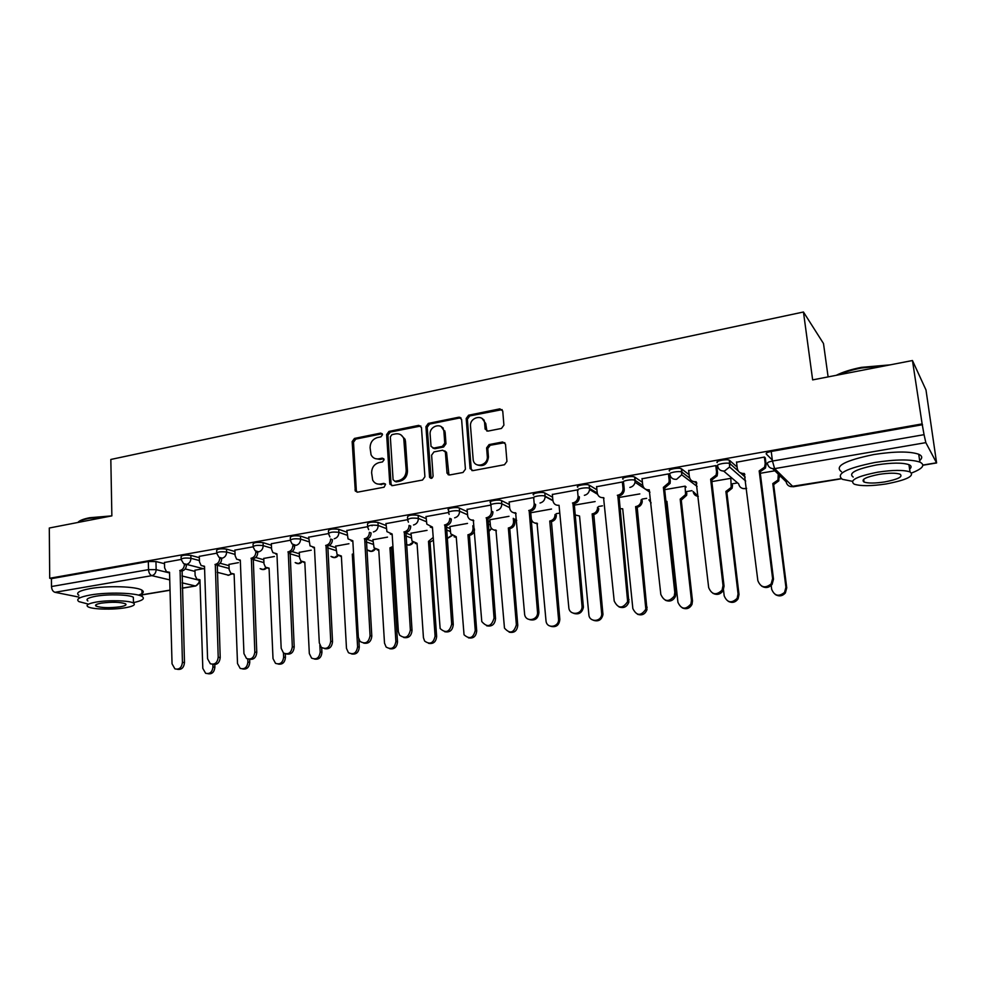 <?xml version="1.0" encoding="UTF-8"?>
<svg xmlns="http://www.w3.org/2000/svg" width="986" height="986" viewBox="0 0 986 986"><rect width="100%" height="100%" fill="white"/><g stroke="black" fill="none" stroke-linecap="round" stroke-linejoin="round"><path stroke-width="1.48" d="M382.531 434.629L380.67 433.1L354.455 438.437L352.162 441.592L355.293 491.028L357.61 492.15L384.084 487.207L385.563 484.311L383.837 483.386L380.399 484.04C376.923 484.508 374.347 483.177 372.671 480.059L371.623 472.799C371.771 467.463 374.261 464.061 379.055 462.594L382.494 461.929L384.121 459.698L382.248 458.145L378.821 458.81C375.284 459.303 372.696 457.96 371.056 454.756L370.083 447.73C370.243 442.431 372.708 439.041 377.49 437.55L380.916 436.86L382.531 434.629M382.235 433.729L355.798 439.078L353.506 442.233L356.328 490.461L357.105 492.187M385.341 483.941L380.399 484.04M383.788 458.724L380.128 459.427L378.821 458.81M501.467 428.442L503.908 425.126L502.737 411.002L499.84 408.857L468.596 415.217L466.193 418.495L470.039 468.338L472.91 470.63L504.475 464.739L506.94 461.411L505.498 444.168L502.589 441.987L489.056 444.6L486.616 447.903L487.294 456.358C488.378 465.33 474.599 468.831 473.206 459.981L470.519 426.211C469.447 417.201 483.485 413.738 484.582 422.797L485.124 429.083L487.971 431.104L501.467 428.442M49.707 578.264L49.3 528.015L111.862 515.875L110.826 459.464L803.454 312.007L812.649 379.893L912.457 360.531L922.132 423.906L49.707 578.264L51.432 578.634L51.494 586.522L148.516 569.637L156.158 569.649L169.543 572.928M421.466 427.554L418.73 425.36L388.965 431.412L386.635 434.604L389.753 483.386L392.453 485.642L422.526 480.034L424.904 476.793L421.466 427.554M428.306 423.413L458.798 417.214L461.608 419.42L465.417 469.2L463.001 472.479L449.752 474.956L447.028 473.218L445.364 451.958L442.652 450.232L433.988 451.908L431.609 455.162L433.088 476.102C432.324 478.604 431.153 478.986 429.563 477.249L425.94 426.642L428.306 423.413L429.539 424.091L459.981 417.916L458.798 417.214M772.334 460.068L766.233 453.967C765.777 453.055 767.441 452.217 771.237 451.44L772.457 461.054L924.055 434.678L925.842 442.64L936.601 462.952L925.99 389.963L912.457 360.531M514.803 520.707L516.701 520.386M556.19 513.681L559.382 513.151M598.613 506.496L602.471 505.83M642.071 499.113L646.643 498.337M686.638 491.558L691.938 490.658M732.339 483.806L737.59 482.906M779.223 475.844L779.926 475.733M828.104 376.899L823.495 343.522L803.454 312.007M922.132 423.906L924.055 434.678M51.432 578.634L148.331 561.515L155.948 561.539L164.514 563.696M185.195 568.934L194.994 571.412M78.88 597.085L54.969 592.303C52.887 591.588 51.728 589.653 51.494 586.522M216.538 553.22L199.295 556.363M238.439 562.661L228.974 564.386M252.909 546.836L234.902 550.114M274.428 556.498L263.755 558.433M290.155 540.291L271.347 543.73M311.243 550.188L299.313 552.357M328.276 533.611L308.655 537.185M348.945 543.73L335.684 546.133M367.334 526.746L346.838 530.493M387.523 537.124L372.893 539.761M407.354 519.733L385.957 523.628M427.049 530.357L410.977 533.241M448.359 512.535L426.026 516.602M467.524 523.418L449.961 526.573M459.858 417.842L459.809 417.214M490.399 505.152L467.093 509.405M509.01 516.319L489.869 519.758M533.512 497.585L509.183 502.034M551.531 509.035L530.739 512.757M577.488 489.869L552.345 494.467M623.596 482.943L622.425 481.981L596.616 486.714M669.605 474.882L668.533 473.896L642.046 478.765M686.133 487.072L685.159 486.147L664.675 489.66M716.822 466.612L715.873 465.589L688.659 470.605M765.309 458.12L764.483 457.048L736.53 462.237M717.216 462.607C714.998 461.066 726.744 458.749 729.369 460.228L737.121 467.044M669.506 471.025C667.066 469.509 678.762 467.253 681.375 468.744L689.128 474.673M623.029 479.208C620.379 477.729 632.051 475.535 634.651 477.039L642.416 482.29M577.747 487.195C574.887 485.741 586.559 483.596 589.147 485.112L596.924 489.808M533.623 494.972C530.554 493.542 542.226 491.459 544.802 492.975L552.591 497.227M490.72 504.721L490.547 502.515C487.528 501.122 498.916 499.15 501.541 500.629L509.392 504.512M448.679 512.079L448.519 509.873C445.61 508.517 456.58 506.668 459.316 508.073L467.265 511.648M487.787 520.904L490.042 521.927M407.662 519.252L407.514 517.058C408.241 515.148 411.791 514.581 418.138 515.333L426.174 518.648M446.177 526.931L450.097 528.558M367.63 526.265L367.495 524.059C368.185 522.235 371.673 521.68 377.946 522.407L386.081 525.513M405.603 532.97L411.1 535.065M328.56 533.106L328.437 530.899C329.09 529.149 332.529 528.619 338.728 529.322L346.936 532.218M366.804 539.243L373.004 541.437M290.402 539.786L290.303 537.58C290.919 535.903 294.309 535.398 300.447 536.076L308.729 538.8M329.151 545.517L335.77 547.686M253.143 546.306L253.057 544.099C253.649 542.485 256.976 542.017 263.052 542.657L271.409 545.221M292.115 551.568L299.387 553.799M216.735 552.69L216.661 550.471C217.24 548.931 220.519 548.475 226.521 549.103L234.964 551.519M255.756 557.484L263.817 559.789M181.165 558.926L181.104 556.708C181.658 555.229 184.9 554.785 190.84 555.389L199.332 557.682M220.112 563.265L229.023 565.656M180.993 559.456L164.477 562.464M203.239 568.688L194.957 570.216M922.539 424.707L771.237 451.44M595.125 501.566L573.938 505.202M639.84 493.912L618.715 497.536M730.922 478.321L711.855 481.587M774.873 470.79L760.292 473.28M375.173 458.589L380.128 459.427M376.948 483.855L381.705 484.607M420.837 426.014L390.259 432.078L387.929 435.27L391.06 483.966L391.836 485.679M391.96 434.616L390.333 436.86L393.094 479.714L394.992 481.304L398.652 480.613C403.545 479.147 406.059 475.72 406.195 470.31L403.755 438.573C402.189 434.912 399.478 433.347 395.596 433.889L391.96 434.616M394.77 481.328L396.286 481.871L394.992 481.304M400.908 434.863L405.024 439.226L405.505 441.568L407.477 470.914C407.329 476.312 404.827 479.738 399.946 481.193L396.286 481.871M460.992 417.916L459.981 417.916M444.748 450.861L446.584 452.599L448.926 474.969M429.539 424.091L427.185 427.32L431.116 478.407M443.922 431.671L443.712 430.364C441.95 422.094 429.156 425.964 430.13 434.432L431.042 446.436L433.717 448.075L442.369 446.375L444.76 443.121L443.922 431.671L445.142 432.349L441.321 426.753M432.866 448.088L434.949 448.716L433.717 448.075M445.142 432.349L445.98 443.774L443.589 447.028L434.949 448.716M482.154 418.569L485.741 423.499L486.899 431.092M477.138 464.85C483.571 467.007 487.343 464.394 488.452 456.999L487.294 456.358M504.82 442.677L490.215 445.265L487.774 448.556L488.452 456.999M502.145 409.621L469.78 415.919L467.376 419.198L471.222 468.942L471.998 470.63M194.957 570.105L195.117 575.467L196.892 579.164L199.936 579.743L202.808 668.372L205.618 673.278C209.833 674.264 212.286 672.156 212.964 666.967L212.865 664.317C217.13 665.032 219.595 662.789 220.211 657.563L217.29 564.929C220.051 564.14 221.505 562.119 221.665 558.852L219.705 558.322C219.545 561.576 218.079 563.61 215.318 564.411L217.29 564.929M214.788 664.613L214.874 667.251C214.295 672.218 211.965 674.375 207.873 673.697M199.948 580.187L199.135 579.842M164.477 562.353L164.625 567.887L166.424 571.695L169.53 572.287L172.045 663.8L174.904 668.853C179.206 669.864 181.72 667.695 182.435 662.321L180.093 570.463C182.792 569.686 184.234 567.677 184.407 564.448L186.428 564.966C186.243 568.195 184.813 570.191 182.114 570.968L184.481 662.629C183.852 667.793 181.449 670.012 177.246 669.284M169.543 572.743L168.766 572.385M179.76 570.524L181.781 571.03M228.974 564.275L229.171 569.686L230.81 573.273L234.113 574L237.515 663.553L240.19 668.385C244.59 669.605 247.166 667.51 247.893 662.099L247.782 659.042M249.643 659.351L249.754 662.407C249.187 667.436 246.808 669.605 242.618 668.927M234.138 574.493L233.189 574.111M263.743 558.322L263.977 563.795L265.468 567.221L269.067 568.133L273.011 658.611L275.501 663.332C280.11 664.847 282.822 662.789 283.635 657.132L283.438 652.966M285.274 653.841L285.435 657.452C284.868 662.543 282.44 664.749 278.138 664.046M269.092 568.663L267.982 568.244M199.295 556.24L199.468 561.835L201.132 565.533L204.509 566.272L207.578 658.747L210.301 663.738C214.8 664.995 217.438 662.826 218.214 657.243L215.318 564.411M204.521 566.777L203.597 566.383M214.985 564.473L216.945 564.99M234.902 549.991L235.112 555.648L236.615 559.185L240.301 560.11L243.949 653.595L246.488 658.463C251.196 660.028 253.981 657.884 254.832 652.042L251.368 558.212C254.191 557.398 255.67 555.34 255.83 552.049L257.728 552.604C257.58 555.894 256.101 557.94 253.279 558.754L256.767 652.387C256.163 657.674 253.649 659.954 249.224 659.203M240.325 560.677L239.241 560.233M251.011 558.273L252.921 558.815M78.054 522.235C79.644 520.472 83.502 518.969 89.652 517.736L111.862 515.863M108.891 516.454L89.159 518.353C83.453 519.486 79.644 520.867 77.746 522.494M133.467 602.619C142.391 600.696 145.275 598.65 142.095 596.468C136.709 592.808 107.56 591.92 90.293 595.014C79.373 597.035 75.589 599.241 78.942 601.62L87.927 603.999M138.434 595.125C143.34 593.473 144.511 591.822 141.947 590.17C136.561 586.423 107.449 585.462 90.194 588.593C79.287 590.639 75.503 592.882 78.855 595.322M87.877 600.967C85.462 599.241 88.198 597.652 96.098 596.197C108.509 593.979 129.437 594.62 133.344 597.257L133.393 599.624M125.049 607.807C133.11 606.378 135.92 604.8 133.48 603.062C129.56 600.486 108.608 599.895 96.184 602.076C88.284 603.518 85.548 605.084 87.964 606.772C92.018 609.385 112.712 609.927 125.049 607.807M101.435 603.124C96.332 604.048 94.557 605.059 96.123 606.144C101.41 607.906 109.384 608.115 120.033 606.809C125.222 605.897 127.021 604.874 125.444 603.765C120.169 602.015 112.17 601.805 101.435 603.124M836.227 375.321C842.673 372.067 851.041 369.417 861.345 367.371L890.075 364.869M887.4 365.387L861.32 368.024C852.2 369.836 844.472 372.141 838.125 374.951M911.693 472.947C922.834 468.609 925.571 464.985 919.901 462.114C910.867 459.143 895.867 459.266 874.915 462.483C846.062 468.362 835.253 473.983 842.488 479.344L852.311 481.291M909.117 465.823L910.251 465.404M919.667 460.548C922.662 457.997 922.341 455.889 918.705 454.238C909.684 451.206 894.696 451.305 873.769 454.546C844.977 460.511 834.193 466.23 841.428 471.715M853.21 477.076C848.034 473.181 855.848 469.126 876.628 464.924C891.689 462.619 902.461 462.533 908.944 464.677C911.545 465.823 911.767 467.302 909.61 469.114M886.143 483.953C907.071 479.923 915.033 475.893 910.016 471.9C903.533 469.817 892.761 469.915 877.676 472.195C856.859 476.349 849.032 480.33 854.196 484.151C860.593 486.234 871.242 486.172 886.143 483.953M879.229 474.34C865.794 477.014 860.741 479.578 864.056 482.055C868.185 483.411 875.063 483.362 884.676 481.932C898.16 479.307 903.275 476.719 900.021 474.167C895.855 472.824 888.928 472.886 879.229 474.34M299.313 552.234L299.571 557.756L300.878 560.985L304.81 562.131L309.321 653.558L311.576 658.106C316.395 660.004 319.267 657.995 320.191 652.054L319.846 645.238M321.695 647.629L321.929 652.387C321.374 657.551 318.885 659.77 314.472 659.055M304.834 562.71L303.552 562.242M353.617 554.588L352.298 554.157L353.567 553.849M335.684 545.997L337.076 554.551L341.366 555.993L346.48 648.394L348.44 652.683C353.481 655.074 356.525 653.126 357.598 646.853L352.298 554.157M358.842 639.532L359.286 647.198C358.731 652.449 356.18 654.692 351.632 653.94M341.39 556.609L339.923 556.104M393.044 548.019L389.951 547.846L392.946 546.454M372.018 525.156L372.055 525.784M372.893 539.625L374.088 547.896L378.76 549.72L384.503 643.106L386.105 647.013C391.356 650.033 394.61 648.209 395.891 641.529L389.951 547.846M391.565 548.413L397.506 641.886C396.951 647.223 394.338 649.491 389.655 648.702M378.797 550.373L377.133 549.806M271.347 543.594L271.594 549.313L272.912 552.641L276.93 553.812L281.183 648.307L283.475 653.003C288.405 654.95 291.363 652.868 292.324 646.717L288.257 551.864C291.141 551.038 292.657 548.955 292.793 545.628L294.629 546.207C294.494 549.535 292.99 551.605 290.106 552.431L294.198 647.075C293.594 652.449 291.018 654.741 286.482 653.977M276.955 554.415L275.698 553.935M287.9 551.926L289.748 552.493M308.643 537.05L310.035 545.874L314.423 547.366L319.304 642.897L321.3 647.321C326.465 649.786 329.607 647.765 330.729 641.27L326.021 545.369C328.979 544.531 330.52 542.423 330.63 539.059L332.418 539.65C332.294 543.015 330.754 545.122 327.808 545.961L332.529 641.639C331.937 647.099 329.299 649.429 324.616 648.615M314.46 548.019L313.006 547.476M325.651 545.431L327.438 546.022M346.838 530.345L348.033 538.886L352.815 540.759L358.362 637.35L359.989 641.381C365.375 644.511 368.727 642.613 370.058 635.687L364.697 538.726C367.716 537.863 369.282 535.731 369.393 532.329L371.093 532.945C370.995 536.347 369.43 538.479 366.41 539.33L371.796 636.081C371.204 641.627 368.493 643.969 363.674 643.118M352.865 541.462L351.189 540.87M364.315 538.787L366.04 539.391M433.359 540.279L430.414 541.893L428.491 541.376L433.162 537.481M410.965 533.106L411.963 541.006L417.041 543.298L423.438 637.695L424.621 641.06C430.032 644.893 433.532 643.229 435.085 636.069L428.491 541.376M430.032 541.955L436.638 636.451C436.083 641.886 433.396 644.178 428.565 643.328M417.09 543.989L415.18 543.36M385.945 523.48L386.943 531.651L392.145 534.005L398.381 631.669L399.576 635.144C405.135 639.113 408.734 637.387 410.361 629.968L404.309 531.91C407.403 531.035 408.993 528.878 409.079 525.427L410.731 526.08C410.644 529.519 409.054 531.664 405.961 532.539L412.025 630.374C411.433 636.032 408.648 638.398 403.681 637.486M392.194 534.732L390.283 534.079M403.927 531.972L405.579 532.613M474.5 529.938C474.044 532.847 472.479 534.634 469.804 535.299L468.338 534.683C471.419 533.833 472.984 531.725 473.046 528.348L472.836 525.723M449.949 526.438L450.75 533.87L456.222 536.717L464.036 634.762C469.546 639.618 473.28 638.201 475.24 630.485L467.956 534.745M469.422 535.361L476.706 630.892C476.152 636.438 473.391 638.743 468.399 637.819M456.271 537.444L454.115 536.754M426.014 516.454L426.827 524.145L432.435 527.079L440.138 628.55C445.795 633.579 449.641 632.088 451.687 624.101L444.896 524.934C448.075 524.034 449.69 521.853 449.764 518.365L451.329 519.043C451.255 522.518 449.641 524.7 446.473 525.587L453.264 624.532C452.66 630.3 449.801 632.692 444.661 631.706M448.063 474.648L447.989 473.687M446.461 453.018L446.399 452.13M432.484 527.843L430.315 527.128M443.133 427.936L443.207 429.021M444.501 524.996L446.079 525.649M514.655 518.993L514.926 522.136C514.889 525.538 513.287 527.67 510.144 528.533L508.751 527.904C511.907 527.029 513.496 524.897 513.546 521.495L513.275 518.34M489.857 519.597L490.498 526.487C491.435 529.112 493.246 530.295 495.958 530.049L504.475 628.107C509.91 634.195 513.879 633.074 516.368 624.767L508.357 527.966M509.75 528.595L517.761 625.186C517.194 630.867 514.335 633.185 509.17 632.162M496.402 530.739L493.961 529.975M467.081 509.244L467.734 516.368C468.67 519.08 470.544 520.312 473.317 520.041L481.784 621.574C487.355 627.86 491.447 626.702 494.048 618.086L486.505 517.773C489.746 516.861 491.398 514.655 491.447 511.13L492.938 511.82C492.889 515.333 491.238 517.551 487.996 518.451L495.539 618.542C494.935 624.434 491.965 626.85 486.64 625.777M473.785 520.781L471.308 519.979M484.151 420.061L484.262 421.54M490.966 505.054L491.028 505.793M491.127 507.038L491.447 511.13M486.098 517.847L487.589 518.525M551.063 521.68L550.151 520.953C553.356 520.078 554.982 517.933 555.032 514.507L556.326 515.185C556.289 518.599 554.662 520.731 551.457 521.606L559.826 619.344C559.247 625.173 556.277 627.503 550.928 626.369M530.727 512.597L531.281 518.858C532.021 521.951 533.944 523.381 537.037 523.147L546.034 621.106C546.971 629.29 559.555 627.108 558.52 618.912L549.744 521.015M537.506 523.874L534.757 523.011M509.17 501.862L509.725 508.345C510.489 511.537 512.461 513.016 515.641 512.769L524.614 614.229C525.55 622.708 538.541 620.416 537.493 611.924L529.149 510.44C532.465 509.528 534.141 507.297 534.202 503.76L535.595 504.475C535.546 508.012 533.87 510.23 530.567 511.142L538.911 612.392C538.282 618.444 535.201 620.872 529.679 619.664M516.122 513.546L513.324 512.634M533.697 498.041L534.19 503.698M528.742 510.514L530.148 511.216M593.387 514.581L592.574 513.829C595.532 513.09 597.196 511.167 597.553 508.061L597.528 507.248L598.773 508.751C598.416 511.857 596.752 513.768 593.794 514.507L602.964 614.549C601.707 619.812 598.613 621.759 593.683 620.391M574.838 514.852L579.546 516.011L588.864 614.685C589.258 622.597 601.472 622.067 601.731 614.105L592.155 513.903M552.333 494.282L552.887 500.457C553.54 503.92 555.586 505.535 559.037 505.3L568.799 607.475C569.193 615.671 581.789 615.104 582.085 606.834L572.903 502.922C575.96 502.145 577.673 500.136 578.055 496.919L578.03 496.094L579.349 496.833L579.361 497.671C578.992 500.888 577.266 502.872 574.222 503.649L583.404 607.327C582.085 612.799 578.881 614.82 573.79 613.391M577.451 489.882L578.03 496.094M572.472 502.996L573.79 503.723M636.771 507.309L636.044 506.533C638.768 505.904 640.444 504.191 641.06 501.418L641.097 499.865L642.231 500.592L642.182 502.133C641.566 504.906 639.902 506.607 637.19 507.235L646.976 609.644C645.152 614.266 641.985 615.794 637.486 614.253M619.849 508.702L622.696 508.776L632.839 608.572C636.636 616.04 640.974 616.25 645.842 609.175L635.625 506.607M596.592 486.517L597.208 492.753C597.898 496.266 600.018 497.893 603.555 497.647L614.204 601.029C618.111 608.769 622.585 608.966 627.638 601.62L617.778 495.206C620.588 494.541 622.314 492.766 622.955 489.882L623.004 488.28L624.224 489.056L624.175 490.658C623.534 493.53 621.809 495.305 618.998 495.97L628.858 602.126C626.948 606.945 623.67 608.535 619.011 606.92M623.583 482.733L624.224 489.056M622.363 481.994L623.004 488.28M617.335 495.28L618.567 496.044M685.775 492.297L686.811 493.049L686.626 495.305L681.671 499.779L680.192 499.126L685.578 494.553L685.085 486.172M665.957 501.48L666.93 501.344L677.937 602.298C681.289 609.484 685.627 610.026 690.939 603.937L691.445 600.425L680.192 499.126M681.24 499.853L692.492 600.918L691.987 604.43C689.707 608.473 686.49 609.631 682.337 607.918M642.022 478.543L642.687 484.865C643.414 488.403 645.596 490.054 649.232 489.795L660.817 594.41C664.268 601.867 668.755 602.421 674.264 596.074L674.794 592.426L663.381 487.355L668.964 482.598L669.161 480.256L670.283 481.069L670.086 483.411L664.515 488.156L675.915 592.968L675.385 596.604C673.019 600.819 669.679 602.027 665.377 600.24M669.58 474.66L670.283 481.069M668.459 473.909L669.161 480.256M663.381 487.355L664.515 488.156M731.587 484.533L732.524 485.309L732.142 488.206L727.286 492.137L725.893 491.447L731.193 487.441L730.836 478.333M723.502 589.899L724.192 595.864C727.212 602.779 731.526 603.617 737.134 598.354L738.07 593.942L725.893 491.447M726.842 492.211L739.007 594.459L738.083 598.872C735.457 602.434 732.191 603.272 728.297 601.361M688.635 470.359L689.362 476.756C690.138 480.342 692.394 481.994 696.116 481.735L708.675 587.619C711.781 594.792 716.243 595.643 722.072 590.17L723.034 585.585L710.647 479.233L716.144 475.042L716.551 472.035L717.562 472.873L717.155 475.881L711.67 480.059L724.057 586.14L723.083 590.725C720.347 594.447 716.97 595.322 712.927 593.325M716.797 466.366L717.562 472.873M696.683 482.61L692.11 481.02M715.787 465.602L716.551 472.035M710.647 479.233L711.67 480.059M779.113 474.932L778.804 480.848L774.084 484.299L772.79 483.584L777.966 480.046L778.274 474.118M771.2 585.45L771.681 589.271C774.441 595.938 778.73 596.998 784.536 592.426L785.916 587.286L772.79 483.584M773.628 484.372L786.742 587.829L785.374 592.968C782.428 596.185 779.088 596.715 775.366 594.57M736.505 461.966L737.282 468.424C738.107 472.06 740.437 473.736 744.27 473.453L757.852 580.643C760.699 587.57 765.148 588.654 771.175 583.897L772.605 578.548L759.183 470.889L764.557 467.204L765.21 463.58L766.11 464.455L765.456 468.067L760.107 471.739L773.505 579.139L772.075 584.476C769.006 587.829 765.543 588.395 761.685 586.152M765.272 457.837L766.11 464.455M744.861 474.352L739.697 472.467M764.384 457.073L765.21 463.58M759.183 470.889L760.107 471.739M381.976 433.754L380.67 433.1M385.156 483.966L383.837 483.386M383.554 458.761L382.248 458.145M925.842 442.64L774.626 468.633L792.966 486.64C789.219 486.899 786.939 485.272 786.113 481.772L772.704 468.683M790.575 486.579L841.144 478.641M922.896 465.059L936.466 462.804M155.948 561.539L156.158 569.649C155.973 572.878 154.543 574.875 151.869 575.651L54.969 592.303M181.929 575.947L199.961 580.421M199.332 579.941L199.332 580.199C199.172 583.293 197.804 585.203 195.216 585.93L182.127 582.837M169.74 579.891L151.869 575.651C149.909 574.875 148.8 572.866 148.516 569.637L148.331 561.515M142.058 594.768L170.023 590.121M182.287 588.075L195.881 585.955L199.998 581.58M729.665 460.413L730.071 463.777L738.231 470.975M740.4 472.898L745.194 477.113M746.562 488.267L745.293 488.625C741.657 488.871 739.438 487.269 738.662 483.818L723.65 471.074M681.622 468.892L681.992 472.208L689.67 478.074M694.526 481.797L696.794 483.522M634.824 477.138L635.169 480.416L642.798 485.543M589.246 485.161L589.566 488.415L597.233 493.012M533.907 498.164C530.825 496.759 542.51 494.676 545.085 496.192L544.802 492.975L545.122 496.204L552.875 500.395M501.541 500.629L501.8 503.797L509.651 507.642M459.316 508.073L459.55 511.204L467.5 514.754M488.021 523.911L490.276 524.922M418.138 515.333L418.347 518.426L426.383 521.717M446.387 529.913L450.319 531.528M377.946 522.407L378.143 525.476L386.265 528.545M405.788 535.916L411.298 537.999M338.728 529.322L338.901 532.354L347.109 535.225M366.188 541.906L373.176 544.346M300.447 536.076L300.594 539.071L308.877 541.77M327.537 547.834L335.93 550.558M263.052 542.657L263.176 545.628L271.544 548.167M289.81 553.701L299.522 556.646M226.521 549.103L226.632 552.037L235.075 554.428M252.958 559.506L263.928 562.612M190.84 555.389L190.927 558.298L199.431 560.553M216.957 565.212L229.122 568.454M181.19 559.604C181.744 558.138 184.986 557.706 190.927 558.298C190.754 561.552 189.3 563.573 186.564 564.374L183.606 563.622L181.19 559.604M231.464 573.704L228.777 575.269L217.203 572.287M216.76 553.405C217.339 551.877 220.63 551.42 226.632 552.037C226.472 555.328 224.993 557.373 222.207 558.187L218.954 557.25L216.76 553.405M253.18 547.057C253.772 545.468 257.112 544.987 263.176 545.628C263.028 548.955 261.524 551.026 258.677 551.852L255.103 550.693L253.18 547.057M290.439 540.574C291.067 538.911 294.444 538.405 300.594 539.071C300.459 542.436 298.931 544.531 296.01 545.369L292.078 543.927L290.439 540.574M329.928 536.926L328.609 533.919C329.262 532.193 332.689 531.664 338.901 532.354C338.79 535.755 337.224 537.888 334.242 538.738M368.69 529.679L367.679 527.116C368.37 525.304 371.858 524.762 378.143 525.476C378.045 528.915 376.455 531.072 373.398 531.947M408.401 522.173L407.723 520.152C408.45 518.254 412 517.687 418.347 518.426C418.261 521.902 416.647 524.084 413.516 524.983M449.135 514.396L448.741 513.003C445.845 511.648 456.826 509.824 459.55 511.204C459.488 514.717 457.849 516.935 454.632 517.835M490.954 506.348L490.794 505.682C487.787 504.302 499.175 502.342 501.8 503.797C501.751 507.359 500.087 509.602 496.784 510.526M552.912 500.715L545.135 496.525C544.962 499.976 543.261 502.145 540.02 503.02M578.055 490.424C575.195 488.994 586.867 486.85 589.455 488.353L589.566 489.512C589.086 492.63 587.36 494.578 584.365 495.317M623.362 482.487C620.712 481.02 632.396 478.826 634.996 480.318L635.083 482.277C634.355 485.063 632.63 486.776 629.869 487.417M669.864 474.34C667.423 472.836 679.144 470.593 681.757 472.06L681.733 474.784L676.593 479.319C672.871 479.578 670.628 477.927 669.864 474.34M717.623 465.959C715.405 464.431 727.15 462.126 729.763 463.593L729.591 467.007L724.562 470.988C720.741 471.271 718.424 469.595 717.623 465.959M266.134 567.714L263.237 569.489L260.156 568.639C262.51 570.068 264.692 569.859 266.688 567.985M301.593 561.589L298.475 563.573L295.171 562.599M337.841 555.291L334.513 557.534L330.976 556.412M374.926 548.832L371.365 551.347L367.581 550.065M412.863 542.201L409.067 545.024L406.368 544.617M451.699 535.373L447.028 538.615M491.435 528.336L488.625 531.442M532.132 521.064L531.171 522.925M648.862 499.791L651.093 502.971M693.133 491.546C693.663 494.393 695.376 495.995 698.261 496.365M767.441 463.543C766.985 462.644 768.649 461.818 772.457 461.054L774.626 468.633C770.695 468.917 768.304 467.228 767.441 463.543M356.328 490.461L354.985 489.906M353.506 442.233L352.162 441.592M355.798 439.078L354.455 438.437M391.06 483.966L389.753 483.386M387.929 435.27L386.635 434.604M390.259 432.078L388.965 431.412M419.987 426.038L418.73 425.36M399.946 481.193L398.652 480.613M407.477 470.914L406.195 470.31M405.505 441.568L404.235 440.915M448.149 473.268L446.929 472.664M446.67 453.116L445.45 452.475M430.722 477.372L429.477 476.78M427.185 427.32L425.94 426.642M443.589 447.028L442.369 446.375M445.98 443.774L444.76 443.121M486.246 429.551L485.087 428.861M485.815 424.091L484.656 423.388M487.774 448.556L486.616 447.903M490.215 445.265L489.056 444.6M503.723 442.652L502.589 441.987M471.222 468.942L470.039 468.338M467.376 419.198L466.193 418.495M469.78 415.919L468.596 415.217M500.962 409.584L499.84 408.857M214.874 667.251L212.964 666.967M180.093 570.463L182.114 570.968M182.435 662.321L184.481 662.629M249.754 662.407L247.893 662.099M285.435 657.452L283.635 657.132M218.214 657.243L220.211 657.563M251.368 558.212L253.279 558.754M254.832 652.042L256.767 652.387M321.929 652.387L320.191 652.054M353.604 554.415L352.655 554.107M359.286 647.198L357.598 646.853M391.923 548.352L390.32 547.785M397.506 641.886L395.891 641.529M288.257 551.864L290.106 552.431M292.324 646.717L294.198 647.075M326.021 545.369L327.808 545.961M330.729 641.27L332.529 641.639M364.697 538.726L366.41 539.33M370.058 635.687L371.796 636.081M430.414 541.893L428.873 541.314M436.638 636.451L435.085 636.069M404.309 531.91L405.961 532.539M410.361 629.968L412.025 630.374M469.804 535.299L468.338 534.683M474.414 528.94L473.046 528.348M476.706 630.892L475.24 630.485M444.896 524.934L446.473 525.587M451.687 624.101L453.264 624.532M510.144 528.533L508.751 527.904M514.926 522.136L513.546 521.495M517.761 625.186L516.368 624.767M486.505 517.773L487.996 518.451M494.048 618.086L495.539 618.542M551.457 521.606L550.151 520.953M559.826 619.344L558.52 618.912M529.149 510.44L530.567 511.142M537.493 611.924L538.911 612.392M593.794 514.507L592.574 513.829M602.939 613.354L601.719 612.898M572.903 502.922L574.222 503.649M582.073 605.589L583.392 606.082M637.19 507.235L636.044 506.533M647.149 607.216L646.015 606.735M617.778 495.206L618.998 495.97M627.823 599.094L629.043 599.611M681.671 499.779L680.623 499.052M692.492 600.918L691.445 600.425M663.824 487.281L664.958 488.07M674.794 592.426L675.915 592.968M727.286 492.137L726.337 491.373M739.007 594.459L738.07 593.942M711.103 479.159L712.138 479.972M723.034 585.585L724.057 586.14M774.084 484.299L773.246 483.497M779.421 477.372L778.583 476.558M786.742 587.829L785.916 587.286M759.664 470.803L760.576 471.665M772.605 578.548L773.505 579.139M227.914 575.306L232.067 573.951M204.607 569.033L186.539 564.374M589.147 485.112L589.566 489.512L597.565 494.282M634.651 477.039L635.083 482.277L649.947 492.224M681.375 468.744L681.733 474.784L697.127 486.455M729.369 460.228L729.591 467.007L745.675 481.045M295.221 562.612C297.723 564.226 300.003 563.98 302.098 561.872M331.05 556.437C333.712 558.261 336.127 557.977 338.297 555.599M367.679 550.089C370.526 552.16 373.078 551.84 375.333 549.14M406.355 544.506C409.178 545.739 411.47 545.073 413.22 542.497M447.028 538.676L451.995 535.669M488.637 531.725L491.669 528.607M531.207 523.406L532.304 521.298M603.259 497.696L604.048 498.164M649.084 499.939L651.068 502.761M693.331 491.694L698.261 496.426M743.087 488.588L746.587 488.477M793.225 486.764L841.354 478.765M922.896 465.232L936.601 462.952M142.058 594.891L170.023 590.257M182.287 588.211L195.881 585.955M356.636 491.583L355.293 491.028M391.282 484.878L389.975 484.311M405.024 439.226L403.755 438.573M448.248 473.822L447.028 473.218M446.584 452.599L445.364 451.958M430.808 477.84L429.563 477.249M444.92 431.042L443.712 430.364M486.271 429.773L485.124 429.083M485.741 423.499L484.582 422.797M471.283 469.324L470.1 468.72M142.095 596.468L141.947 590.17M133.344 597.257L133.48 603.062M96.098 604.664L96.123 606.144M919.901 462.114L918.705 454.238M908.944 464.677L910.016 471.9M863.662 479.282L864.056 482.055M556.326 515.185L555.032 514.507M534.202 503.76L535.595 504.475M598.773 508.751L597.553 508.061M602.964 614.549L601.731 614.105M578.055 496.919L579.361 497.671M582.085 606.834L583.404 607.327M642.182 502.133L641.06 501.418M646.976 609.644L645.842 609.175M622.955 489.882L624.175 490.658M627.638 601.62L628.858 602.126M686.626 495.305L685.578 494.553M691.987 604.43L690.939 603.937M668.964 482.598L670.086 483.411M674.264 596.074L675.385 596.604M732.142 488.206L731.193 487.441M738.083 598.872L737.134 598.354M716.144 475.042L717.155 475.881M722.072 590.17L723.083 590.725M778.804 480.848L777.966 480.046M785.374 592.968L784.536 592.426M764.557 467.204L765.456 468.067M771.175 583.897L772.075 584.476"/></g></svg>
